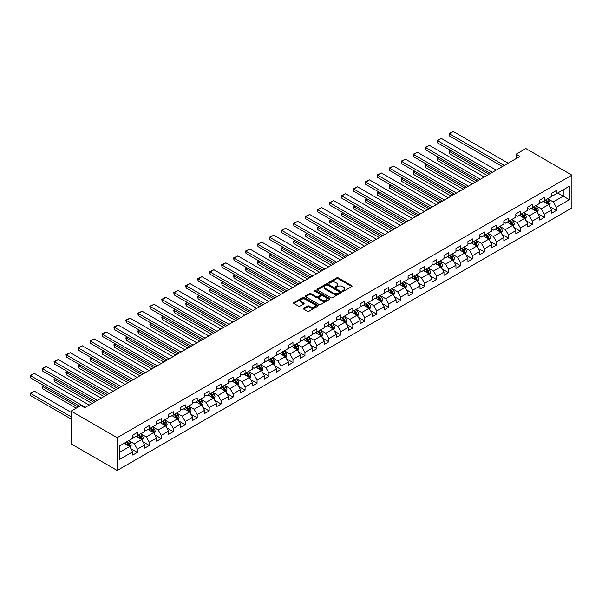 <?xml version="1.0" encoding="UTF-8"?>
<svg xmlns="http://www.w3.org/2000/svg" width="602" height="602" viewBox="0 0 602 602"><rect width="100%" height="100%" fill="white"/><g stroke="black" fill="none" stroke-linecap="round" stroke-linejoin="round"><path stroke-width="0.9" d="M342.719 291.18A0.745 0.429 0 0 0 343.772 291.18L351.771 286.56A1.069 0.617 0 0 0 352.087 286.123A1.069 0.617 0 0 0 351.771 285.694L338.219 277.868A1.069 0.617 0 0 0 336.706 277.868L328.707 282.488A0.745 0.429 0 0 0 329.761 283.09L330.799 282.496A3.409 1.972 0 0 1 335.615 282.496L336.744 283.151A3.409 1.972 0 0 1 337.745 284.543A3.409 1.972 0 0 1 336.744 285.927L335.713 286.529A0.745 0.429 0 0 0 336.766 287.139L337.797 286.537A3.409 1.972 0 0 1 342.621 286.537L343.75 287.192A3.409 1.972 0 0 1 344.75 288.584A3.409 1.972 0 0 1 343.75 289.976L342.719 290.57A0.745 0.429 0 0 0 342.719 291.18L342.719 290.57M303.641 308.216A1.069 0.617 0 0 0 303.333 308.653A1.069 0.617 0 0 0 303.641 309.089L307.449 311.287A1.069 0.617 0 0 0 308.954 311.287L317.841 306.155A1.069 0.617 0 0 0 318.149 305.718A1.069 0.617 0 0 0 317.841 305.282L304.281 297.456A1.069 0.617 0 0 0 302.776 297.456L293.889 302.588A1.069 0.617 0 0 0 293.58 303.024A1.069 0.617 0 0 0 293.889 303.453L298.487 306.109A1.069 0.617 0 0 0 299.992 306.109L303.792 303.912A1.069 0.617 0 0 0 304.108 303.476A1.069 0.617 0 0 0 303.792 303.039L301.512 301.73A2.852 1.648 0 0 1 300.684 300.564A2.852 1.648 0 0 1 302.437 299.043A2.852 1.648 0 0 1 305.545 299.397L314.47 304.552A2.852 1.648 0 0 1 315.305 305.718A2.852 1.648 0 0 1 313.544 307.238A2.852 1.648 0 0 1 310.444 306.877L308.954 306.019A1.069 0.617 0 0 0 307.449 306.019L303.641 308.216L303.641 309.089M571.9 175.144L525.862 148.559L516.117 154.187L519.947 156.4L84.709 407.682L80.879 405.47L71.126 411.098L117.172 437.677L571.9 175.144L571.9 207.923L117.172 470.463L117.172 437.677M330.874 297.757A1.069 0.617 0 0 0 332.379 297.757L341.266 292.625A1.069 0.617 0 0 0 341.575 292.196A1.069 0.617 0 0 0 341.266 291.759L327.706 283.933A1.069 0.617 0 0 0 326.201 283.933L317.314 289.065A1.069 0.617 0 0 0 316.998 289.494A1.069 0.617 0 0 0 317.314 289.931L330.874 297.757M315.012 291.345A0.745 0.429 0 0 1 315.772 291.451L329.542 299.397L320.663 304.522A1.069 0.617 0 0 1 319.158 304.522L305.598 296.696L305.598 295.823A1.069 0.617 0 0 0 305.289 296.259A1.069 0.617 0 0 0 305.598 296.696M305.598 295.823L309.405 293.625A1.069 0.617 0 0 1 310.91 293.625L316.411 296.801A1.069 0.617 0 0 0 317.916 296.801L320.437 295.349A1.069 0.617 0 0 0 320.753 294.912A1.069 0.617 0 0 0 320.437 294.476L314.718 291.172A0.745 0.429 0 0 1 315.772 290.563L329.55 298.517A1.069 0.617 0 0 1 329.866 298.953A1.069 0.617 0 0 1 329.55 299.39L329.55 298.517M130.943 448.686L137.354 452.388L137.354 449.152L144.721 444.901L144.721 448.129L149.326 445.472L149.326 442.237L156.686 437.985L156.686 441.221L161.291 438.565L161.291 435.329L168.658 431.077L168.658 434.313L173.263 431.649L173.263 428.421L180.63 424.162L180.63 427.397L185.235 424.741L185.235 421.505L192.602 417.254L192.602 420.489L197.208 417.833L197.208 414.597L204.575 410.346L204.575 413.574L209.172 410.918L209.172 407.682L216.539 403.43L216.539 406.666L221.145 404.01L221.145 400.774L228.512 396.522L228.512 399.758L233.117 397.094L233.117 393.858L240.484 389.607L240.484 392.843L245.089 390.186L245.089 386.951L252.456 382.699L252.456 385.935L257.062 383.271L257.062 380.043L264.421 375.783L264.421 379.019L269.026 376.363L269.026 373.127L276.393 368.875L276.393 372.111L280.999 369.455L280.999 366.219L288.366 361.968L288.366 365.196L292.971 362.539L292.971 359.304L300.338 355.052L300.338 358.288L304.943 355.632L304.943 352.396L312.31 348.144L312.31 351.38L316.908 348.716L316.908 345.48L324.275 341.229L324.275 344.464L328.88 341.808L328.88 338.572L336.247 334.321L336.247 337.556L340.852 334.893L340.852 331.664L348.219 327.405L348.219 330.641L352.825 327.985L352.825 324.749L360.192 320.497L360.192 323.733L364.797 321.077L364.797 317.841L372.156 313.589L372.156 316.818L376.762 314.161L376.762 310.925L384.129 306.674L384.129 309.91L388.734 307.253L388.734 304.018L396.101 299.766L396.101 303.002L400.706 300.338L400.706 297.11L408.073 292.85L408.073 296.086L412.679 293.43L412.679 290.194L420.046 285.942L420.046 289.178L424.643 286.514L424.643 283.286L432.01 279.027L432.01 282.263L436.616 279.606L436.616 276.371L443.983 272.119L443.983 275.355L448.588 272.698L448.588 269.463L455.955 265.211L455.955 268.439L460.56 265.783L460.56 262.547L467.927 258.296L467.927 261.531L472.532 258.875L472.532 255.639L479.892 251.388L479.892 254.623L484.497 251.96L484.497 248.731L491.864 244.472L491.864 247.708L496.469 245.052L496.469 241.816L503.836 237.564L503.836 240.8L508.442 238.136L508.442 234.908L515.809 230.649L515.809 233.885L520.414 231.228L520.414 227.992L527.781 223.741L527.781 226.977L532.379 224.32L532.379 221.084L539.746 216.833L539.746 220.061L544.351 217.405L544.351 214.169L551.718 209.917L551.718 213.153L556.323 210.497L556.323 207.261L569.364 199.729L569.364 186.259L563.231 189.803L563.231 196.184L569.364 199.729M137.354 452.388L132.749 455.044L132.749 451.809L119.7 459.341L119.7 445.871L132.749 438.339L132.749 435.111L137.354 432.447L137.354 435.682L144.721 431.431L144.721 428.195L149.326 425.539L149.326 428.774L156.686 424.523L156.686 421.287L161.291 418.623L161.291 421.859L168.658 417.607L168.658 414.372L173.263 411.715L173.263 414.951L180.63 410.699L180.63 407.464L185.235 404.807L185.235 408.036L192.602 403.784L192.602 400.548L197.208 397.892L197.208 401.128L204.575 396.876L204.575 393.64L209.172 390.984L209.172 394.22L216.539 389.961L216.539 386.732L221.145 384.068L221.145 387.304L228.512 383.053L228.512 379.817L233.117 377.161L233.117 380.396L240.484 376.145L240.484 372.909L245.089 370.245L245.089 373.481L252.456 369.229L252.456 365.993L257.062 363.337L257.062 366.573L264.421 362.321L264.421 359.085L269.026 356.429L269.026 359.657L276.393 355.406L276.393 352.17L280.999 349.514L280.999 352.749L288.366 348.498L288.366 345.262L292.971 342.606L292.971 345.841L300.338 341.582L300.338 338.354L304.943 335.69L304.943 338.926L312.31 334.674L312.31 331.439L316.908 328.782L316.908 332.018L324.275 327.766L324.275 324.531L328.88 321.874L328.88 325.103L336.247 320.851L336.247 317.615L340.852 314.959L340.852 318.195L348.219 313.943L348.219 310.707L352.825 308.051L352.825 311.279L360.192 307.028L360.192 303.792L364.797 301.135L364.797 304.371L372.156 300.12L372.156 296.884L376.762 294.227L376.762 297.463L384.129 293.204L384.129 289.976L388.734 287.312L388.734 290.548L396.101 286.296L396.101 283.06L400.706 280.404L400.706 283.64L408.073 279.388L408.073 276.152L412.679 273.496L412.679 276.724L420.046 272.473L420.046 269.237L424.643 266.581L424.643 269.816L432.01 265.565L432.01 262.329L436.616 259.673L436.616 262.901L443.983 258.649L443.983 255.414L448.588 252.757L448.588 255.993L455.955 251.741L455.955 248.506L460.56 245.849L460.56 249.085L467.927 244.826L467.927 241.598L472.532 238.934L472.532 242.17L479.892 237.918L479.892 234.682L484.497 232.026L484.497 235.262L491.864 231.01L491.864 227.774L496.469 225.118L496.469 228.346L503.836 224.094L503.836 220.859L508.442 218.202L508.442 221.438L515.809 217.187L515.809 213.951L520.414 211.294L520.414 214.523L527.781 210.271L527.781 207.035L532.379 204.379L532.379 207.615L539.746 203.363L539.746 200.127L544.351 197.471L544.351 200.707L551.718 196.448L551.718 193.219L556.323 190.556L556.323 193.791L569.364 186.259M136.127 436.39L141.651 439.58L134.284 443.832L128.76 440.649M132.749 436.57L134.284 437.458L137.354 435.682M134.284 443.832L137.354 449.152M141.651 439.58L144.721 444.901M148.092 429.482L153.623 432.672L146.256 436.924L140.725 433.733M144.721 429.655L146.256 430.543L149.326 428.774M146.256 436.924L149.326 442.237M153.623 432.672L156.686 437.985M160.064 422.566L165.588 425.757L158.221 430.016L152.697 426.826M156.686 422.747L158.221 423.635L161.291 421.859M158.221 430.016L161.291 435.329M165.588 425.757L168.658 431.077M172.037 415.658L177.56 418.849L170.193 423.101L164.67 419.91M168.658 415.839L170.193 416.719L173.263 414.951M170.193 423.101L173.263 428.421M177.56 418.849L180.63 424.162M184.009 408.75L189.532 411.941L182.165 416.193L176.642 413.002M180.63 408.924L182.165 409.811L185.235 408.036M182.165 416.193L185.235 421.505M189.532 411.941L192.602 417.254M195.974 401.835L201.504 405.026L194.137 409.277L188.614 406.087M192.602 402.016L194.137 402.896L197.208 401.128M194.137 409.277L197.208 414.597M201.504 405.026L204.575 410.346M207.946 394.927L213.469 398.118L206.11 402.369L200.579 399.179M204.575 395.1L206.11 395.988L209.172 394.22M206.11 402.369L209.172 407.682M213.469 398.118L216.539 403.43M219.918 388.012L225.441 391.202L218.075 395.454L212.551 392.271M216.539 388.192L218.075 389.08L221.145 387.304M218.075 395.454L221.145 400.774M225.441 391.202L228.512 396.522M231.89 381.104L237.414 384.294L230.047 388.546L224.523 385.355M228.512 381.277L230.047 382.165L233.117 380.396M230.047 388.546L233.117 393.858M237.414 384.294L240.484 389.607M243.863 374.188L249.386 377.379L242.019 381.638L236.496 378.447M240.484 374.369L242.019 375.257L245.089 373.481M242.019 381.638L245.089 386.951M249.386 377.379L252.456 382.699M255.827 367.28L261.358 370.471L253.991 374.722L248.46 371.532M252.456 367.461L253.991 368.341L257.062 366.573M253.991 374.722L257.062 380.043M261.358 370.471L264.421 375.783M267.8 360.372L273.323 363.563L265.956 367.814L260.433 364.624M264.421 360.545L265.956 361.433L269.026 359.657M265.956 367.814L269.026 373.127M273.323 363.563L276.393 368.875M279.772 353.457L285.295 356.647L277.928 360.899L272.405 357.708M276.393 353.637L277.928 354.518L280.999 352.749M277.928 360.899L280.999 366.219M285.295 356.647L288.366 361.968M291.744 346.549L297.268 349.739L289.901 353.991L284.377 350.8M288.366 346.722L289.901 347.61L292.971 345.841M289.901 353.991L292.971 359.304M297.268 349.739L300.338 355.052M303.709 339.633L309.24 342.824L301.873 347.076L296.35 343.892M300.338 339.814L301.873 340.702L304.943 338.926M301.873 347.076L304.943 352.396M309.24 342.824L312.31 348.144M315.681 332.725L321.205 335.916L313.845 340.168L308.314 336.977M312.31 332.898L313.845 333.786L316.908 332.018M313.845 340.168L316.908 345.48M321.205 335.916L324.275 341.229M327.654 325.81L333.177 329.001L325.81 333.26L320.287 330.069M324.275 325.991L325.81 326.878L328.88 325.103M325.81 333.26L328.88 338.572M333.177 329.001L336.247 334.321M339.626 318.902L345.149 322.093L337.782 326.344L332.259 323.154M336.247 319.083L337.782 319.963L340.852 318.195M337.782 326.344L340.852 331.664M345.149 322.093L348.219 327.405M351.598 311.994L357.121 315.185L349.754 319.436L344.231 316.246M348.219 312.167L349.754 313.055L352.825 311.279M349.754 319.436L352.825 324.749M357.121 315.185L360.192 320.497M363.563 305.079L369.094 308.269L361.727 312.521L356.196 309.33M360.192 305.259L361.727 306.147L364.797 304.371M361.727 312.521L364.797 317.841M369.094 308.269L372.156 313.589M375.535 298.171L381.058 301.361L373.691 305.613L368.168 302.422M372.156 298.344L373.691 299.232L376.762 297.463M373.691 305.613L376.762 310.925M381.058 301.361L384.129 306.674M387.507 291.255L393.031 294.446L385.664 298.697L380.14 295.514M384.129 291.436L385.664 292.324L388.734 290.548M385.664 298.697L388.734 304.018M393.031 294.446L396.101 299.766M399.48 284.347L405.003 287.538L397.636 291.789L392.113 288.599M396.101 284.52L397.636 285.408L400.706 283.64M397.636 291.789L400.706 297.11M405.003 287.538L408.073 292.85M411.444 277.439L416.975 280.622L409.608 284.881L404.085 281.691M408.073 277.612L409.608 278.5L412.679 276.724M409.608 284.881L412.679 290.194M416.975 280.622L420.046 285.942M423.417 270.524L428.94 273.714L421.581 277.966L416.05 274.775M420.046 270.704L421.581 271.585L424.643 269.816M421.581 277.966L424.643 283.286M428.94 273.714L432.01 279.027M435.389 263.616L440.912 266.806L433.545 271.058L428.022 267.867M432.01 263.789L433.545 264.677L436.616 262.901M433.545 271.058L436.616 276.371M440.912 266.806L443.983 272.119M447.361 256.7L452.885 259.891L445.518 264.143L439.994 260.952M443.983 256.881L445.518 257.769L448.588 255.993M445.518 264.143L448.588 269.463M452.885 259.891L455.955 265.211M459.334 249.792L464.857 252.983L457.49 257.235L451.967 254.044M455.955 249.965L457.49 250.853L460.56 249.085M457.49 257.235L460.56 262.547M464.857 252.983L467.927 258.296M471.298 242.877L476.829 246.067L469.462 250.319L463.931 247.136M467.927 243.057L469.462 243.945L472.532 242.17M469.462 250.319L472.532 255.639M476.829 246.067L479.892 251.388M483.271 235.969L488.794 239.16L481.427 243.411L475.904 240.221M479.892 236.142L481.427 237.03L484.497 235.262M481.427 243.411L484.497 248.731M488.794 239.16L491.864 244.472M495.243 229.061L500.766 232.244L493.399 236.503L487.876 233.313M491.864 229.234L493.399 230.122L496.469 228.346M493.399 236.503L496.469 241.816M500.766 232.244L503.836 237.564M507.215 222.146L512.738 225.336L505.371 229.588L499.848 226.397M503.836 222.326L505.371 223.207L508.442 221.438M505.371 229.588L508.442 234.908M512.738 225.336L515.809 230.649M519.18 215.238L524.711 218.428L517.344 222.68L511.82 219.489M515.809 215.411L517.344 216.299L520.414 214.523M517.344 222.68L520.414 227.992M524.711 218.428L527.781 223.741M531.152 208.322L536.675 211.513L529.316 215.764L523.785 212.574M527.781 208.503L529.316 209.391L532.379 207.615M529.316 215.764L532.379 221.084M536.675 211.513L539.746 216.833M543.124 201.414L548.648 204.605L541.281 208.856L535.757 205.666M539.746 201.587L541.281 202.475L544.351 200.707M541.281 208.856L544.351 214.169M548.648 204.605L551.718 209.917M557.7 192.994L563.231 196.184L553.253 201.941L547.73 198.758M551.718 194.679L553.253 195.567L556.323 193.791M553.253 201.941L556.323 207.261M71.126 411.098L71.126 443.877L117.172 470.463M516.117 154.187L516.117 158.619M119.7 452.252L129.678 446.496L124.155 443.305M129.678 446.496L132.749 451.809M549.912 206.795L556.323 210.497M537.947 213.71L544.351 217.405M525.975 220.618L532.379 224.32M514.003 227.526L520.414 231.228M502.03 234.441L508.442 238.136M490.066 241.349L496.469 245.052M478.093 248.265L484.497 251.96M466.121 255.173L472.532 258.875M454.149 262.088L460.56 265.783M442.177 268.996L448.588 272.698M430.212 275.904L436.616 279.606M418.239 282.82L424.643 286.514M406.267 289.728L412.679 293.43M394.295 296.643L400.706 300.338M382.33 303.551L388.734 307.253M370.358 310.466L376.762 314.161M358.386 317.374L364.797 321.077M346.413 324.282L352.825 327.985M334.441 331.198L340.852 334.893M322.476 338.106L328.88 341.808M310.504 345.021L316.908 348.716M298.532 351.929L304.943 355.632M286.56 358.845L292.971 362.539M274.595 365.753L280.999 369.455M262.623 372.661L269.026 376.363M250.65 379.576L257.062 383.271M238.678 386.484L245.089 390.186M226.713 393.399L233.117 397.094M214.741 400.307L221.145 404.01M202.769 407.223L209.172 410.918M190.796 414.131L197.208 417.833M178.824 421.039L185.235 424.741M166.859 427.954L173.263 431.649M154.887 434.862L161.291 438.565M142.915 441.778L149.326 445.472M343.012 291.285L343.75 290.864A3.409 1.972 0 0 0 344.75 289.472L344.75 288.584M337.745 284.543L337.745 285.423A3.409 1.972 0 0 1 336.744 286.815L336.006 287.244M351.771 285.694L351.771 286.56L338.219 278.749A1.069 0.617 0 0 0 336.706 278.749L329.001 283.196M341.251 292.64L327.706 284.814A1.069 0.617 0 0 0 326.201 284.814L317.329 289.938L317.314 289.065M339.385 292.497A0.745 0.429 0 0 0 339.385 291.887L327.48 285.017A0.745 0.429 0 0 0 326.427 285.017L325.336 285.649A3.409 1.972 0 0 0 324.335 287.041A3.409 1.972 0 0 0 325.336 288.433L333.47 293.129A3.409 1.972 0 0 0 338.294 293.129L339.385 292.497L339.385 293.385A0.745 0.429 0 0 0 339.603 293.076L339.603 292.196M324.335 287.041L324.335 287.929A3.409 1.972 0 0 0 325.336 289.321L325.336 288.433M339.385 293.385L338.294 294.017A3.409 1.972 0 0 1 333.47 294.017L325.336 289.321M305.613 296.703L309.405 294.513L309.405 293.625M320.753 294.912L320.753 295.8A1.069 0.617 0 0 1 320.437 296.229L317.916 297.689A1.069 0.617 0 0 1 316.411 297.689L310.91 294.513A1.069 0.617 0 0 0 309.405 294.513M322.115 300.097A2.852 1.648 0 0 0 325.223 300.451A2.852 1.648 0 0 0 326.976 298.931A2.852 1.648 0 0 0 326.149 297.772L323.003 295.951A1.069 0.617 0 0 0 321.491 295.951L318.97 297.411A1.069 0.617 0 0 0 318.661 297.847A1.069 0.617 0 0 0 318.97 298.283L322.115 300.097L322.115 300.985A2.852 1.648 0 0 0 325.223 301.339A2.852 1.648 0 0 0 326.976 299.819L326.976 298.931M318.661 297.847L318.661 298.735A1.069 0.617 0 0 0 318.97 299.164L318.97 298.283M322.115 300.985L318.97 299.164M315.305 305.718L315.305 306.606A2.852 1.648 0 0 1 313.544 308.126A2.852 1.648 0 0 1 310.444 307.765L308.954 306.907A1.069 0.617 0 0 0 307.449 306.907L303.656 309.097M300.684 300.564L300.684 301.452A2.852 1.648 0 0 0 301.512 302.61L301.512 301.73M303.777 303.92L301.512 302.61M317.826 306.162L304.281 298.344A1.069 0.617 0 0 0 302.776 298.344L293.904 303.461L293.889 302.588M549.257 205.651L550.168 203.356A2.875 1.663 -120 0 0 549.25 200.902L547.669 198.788M544.908 202.445L543.832 201.008M488.99 174.279L449.491 151.478L449.491 153.691L487.071 175.385M545.292 200.165L546.872 202.28A2.875 1.663 60 0 1 547.692 204.01L548.618 203.476A2.875 1.663 -120 0 0 547.79 201.745L546.21 199.631M545.487 200.045L547.248 202.392A1.467 0.843 60 0 1 547.511 202.836L548.618 203.476M450.951 150.635L449.069 151.23L450.529 150.387M449.491 153.691L449.069 151.23M504.333 165.415L449.491 133.757L449.491 135.969L502.414 166.528M508.171 163.202L453.329 131.537L449.491 133.757L449.069 133.509L453.329 131.537M449.491 135.969L449.069 133.509M537.285 212.566L538.196 210.264A2.875 1.663 -120 0 0 537.277 207.818L535.697 205.703M532.936 209.353L531.859 207.916M477.017 181.187L437.526 158.386L437.526 160.599L475.098 182.293M533.319 207.073L534.9 209.187A2.875 1.663 60 0 1 535.727 210.918L536.645 210.384A2.875 1.663 -120 0 0 535.825 208.661L534.237 206.546M533.515 206.96L535.276 209.308A1.467 0.843 60 0 1 535.539 209.752L536.645 210.384M438.978 157.543L437.097 158.145L438.557 157.303M437.526 160.599L437.097 158.145M525.313 219.474L526.231 217.179A2.875 1.663 -120 0 0 525.313 214.726L523.725 212.611M520.963 216.261L519.887 214.831M465.045 188.102L425.554 165.294L425.554 167.514L463.126 189.209M521.347 213.988L522.927 216.103A2.875 1.663 60 0 1 523.755 217.826L524.673 217.299A2.875 1.663 -120 0 0 523.853 215.569L522.265 213.454M521.55 213.868L523.304 216.216A1.467 0.843 60 0 1 523.567 216.66L524.673 217.299M427.014 164.459L425.132 165.053L426.585 164.211M425.554 167.514L425.132 165.053M492.361 172.33L437.526 140.665L437.526 142.877L490.449 173.436M496.198 170.11L441.356 138.452L437.526 140.665L437.097 140.424L441.356 138.452M437.526 142.877L437.097 140.424M480.396 179.238L425.554 147.573L425.554 149.793L478.477 180.344M484.234 177.026L429.392 145.36L425.554 147.573L425.132 147.332L429.392 145.36M425.554 149.793L425.132 147.332M513.34 226.39L514.258 224.087A2.875 1.663 -120 0 0 513.34 221.641L511.753 219.527M508.991 223.176L507.915 221.739M453.073 195.01L413.582 172.21L413.582 174.422L451.161 196.117M509.375 220.896L510.963 223.011A2.875 1.663 60 0 1 511.783 224.742L512.701 224.207A2.875 1.663 -120 0 0 511.881 222.477L510.3 220.362M509.578 220.783L511.331 223.124A1.467 0.843 60 0 1 511.602 223.575L512.701 224.207M415.041 171.367L413.16 171.969L414.62 171.126M413.582 174.422L413.16 171.969M501.376 233.298L502.286 230.995A2.875 1.663 -120 0 0 501.368 228.549L499.788 226.435M497.026 230.084L495.95 228.647M441.108 201.926L401.609 179.118L401.609 181.337L439.189 203.032M497.402 227.812L498.99 229.919A2.875 1.663 60 0 1 499.81 231.65L500.736 231.123A2.875 1.663 -120 0 0 499.908 229.392L498.328 227.278M497.606 227.691L499.367 230.039A1.467 0.843 60 0 1 499.63 230.483L500.736 231.123M403.069 178.275L401.188 178.877L402.648 178.034M401.609 181.337L401.188 178.877M489.403 240.206L490.314 237.91A2.875 1.663 -120 0 0 489.396 235.457L487.816 233.343M485.054 237L483.978 235.563M429.136 208.834L389.637 186.033L389.637 188.245L427.217 209.94M485.438 234.72L487.018 236.834A2.875 1.663 60 0 1 487.846 238.565L488.764 238.031A2.875 1.663 -120 0 0 487.936 236.3L486.356 234.186M485.633 234.607L487.394 236.947A1.467 0.843 60 0 1 487.658 237.391L488.764 238.031M391.097 185.19L389.637 186.033L389.216 185.785L390.675 184.942M389.637 188.245L389.216 185.785M468.424 186.153L413.582 154.488L413.582 156.701L466.505 187.26M472.261 183.934L417.419 152.276L413.582 154.488L413.16 154.247L417.419 152.276M413.582 156.701L413.16 154.247M456.451 193.061L401.609 161.396L401.609 163.616L454.533 194.168M460.289 190.849L405.447 159.184L401.609 161.396L401.188 161.155L405.447 159.184M401.609 163.616L401.188 161.155M444.479 199.969L389.637 168.312L389.637 170.524L442.56 201.083M448.317 197.757L393.475 166.092L389.637 168.312L389.216 168.063L393.475 166.092M389.637 170.524L389.216 168.063M477.431 247.121L478.342 244.818A2.875 1.663 -120 0 0 477.424 242.373L475.843 240.258M473.082 243.908L472.006 242.471M417.163 215.742L377.672 192.941L377.672 195.161L415.245 216.855M473.465 241.628L475.046 243.742A2.875 1.663 60 0 1 475.873 245.473L476.792 244.946A2.875 1.663 -120 0 0 475.971 243.216L474.384 241.101M473.669 241.515L475.422 243.863A1.467 0.843 60 0 1 475.685 244.307L476.792 244.946M379.125 192.098L377.672 192.941L377.251 192.7L378.703 191.857M377.672 195.161L377.251 192.7M432.514 206.885L377.672 175.22L377.672 177.44L430.596 207.991M436.345 204.672L381.502 173.007L377.672 175.22L377.251 174.979L381.502 173.007M377.672 177.44L377.251 174.979M465.459 254.029L466.377 251.734A2.875 1.663 -120 0 0 465.459 249.281L463.871 247.166M461.109 250.816L460.033 249.386M405.191 222.657L365.7 199.856L365.7 202.069L403.272 223.763M461.493 248.543L463.081 250.658A2.875 1.663 60 0 1 463.901 252.388L464.819 251.854A2.875 1.663 -120 0 0 463.999 250.123L462.411 248.009M461.696 248.423L463.45 250.771A1.467 0.843 60 0 1 463.721 251.215L464.819 251.854M367.16 199.014L365.279 199.608L366.738 198.765M365.7 202.069L365.279 199.608M420.542 213.793L365.7 182.135L365.7 184.347L418.623 214.899M424.38 211.58L369.538 179.915L365.7 182.135L365.279 181.887L369.538 179.915M365.7 184.347L365.279 181.887M453.494 260.944L454.405 258.642A2.875 1.663 -120 0 0 453.487 256.196L451.899 254.082M449.145 257.731L448.069 256.294M393.226 229.565L353.728 206.764L353.728 208.977L391.308 230.671M449.521 255.451L451.109 257.566A2.875 1.663 60 0 1 451.929 259.296L452.854 258.762A2.875 1.663 -120 0 0 452.027 257.039L450.446 254.924M449.724 255.338L451.477 257.686A1.467 0.843 60 0 1 451.748 258.13L452.854 258.762M355.188 205.922L353.728 206.764L353.306 206.524L354.766 205.681M353.728 208.977L353.306 206.524M408.57 220.708L353.728 189.043L353.728 191.255L406.651 221.814M412.408 218.488L357.565 186.831L353.728 189.043L353.306 188.802L357.565 186.831M353.728 191.255L353.306 188.802M441.522 267.852L442.432 265.557A2.875 1.663 -120 0 0 441.514 263.104L439.934 260.99M437.172 264.639L436.096 263.209M381.254 236.481L341.755 213.672L341.755 215.892L379.335 237.587M437.556 262.367L439.136 264.481A2.875 1.663 60 0 1 439.957 266.204L440.882 265.678A2.875 1.663 -120 0 0 440.054 263.947L438.474 261.832M437.752 262.246L439.513 264.594A1.467 0.843 60 0 1 439.776 265.038L440.882 265.678M343.215 212.837L341.334 213.432L342.794 212.589M341.755 215.892L341.334 213.432M396.598 227.616L341.755 195.951L341.755 198.171L394.679 228.722M400.435 225.404L345.593 193.739L341.755 195.951L341.334 195.71L345.593 193.739M341.755 198.171L341.334 195.71M429.55 274.768L430.46 272.465A2.875 1.663 -120 0 0 429.542 270.02L427.962 267.905M425.2 271.555L424.124 270.117M369.282 243.389L329.791 220.588L329.791 222.8L367.363 244.495M425.584 269.275L427.164 271.389A2.875 1.663 60 0 1 427.992 273.12L428.91 272.586A2.875 1.663 -120 0 0 428.09 270.855L426.502 268.74M425.78 269.162L427.54 271.502A1.467 0.843 60 0 1 427.804 271.953L428.91 272.586M331.243 219.745L329.791 220.588L329.362 220.34L330.822 219.504M329.791 222.8L329.362 220.34M384.633 234.532L329.791 202.866L329.791 205.079L382.714 235.638M388.463 232.312L333.621 200.654L329.791 202.866L329.362 202.626L333.621 200.654M329.791 205.079L329.362 202.626M417.577 281.676L418.495 279.373A2.875 1.663 -120 0 0 417.577 276.928L415.99 274.813M413.228 278.463L412.152 277.025M357.31 250.304L317.818 227.496L317.818 229.716L355.391 251.41M413.612 276.183L415.192 278.297A2.875 1.663 60 0 1 416.02 280.028L416.938 279.501A2.875 1.663 -120 0 0 416.117 277.77L414.53 275.656M413.815 276.07L415.568 278.417A1.467 0.843 60 0 1 415.832 278.861L416.938 279.501M319.278 226.653L317.818 227.496L317.397 227.255L318.849 226.412M317.818 229.716L317.397 227.255M372.661 241.44L317.818 209.774L317.818 211.994L370.742 242.546M376.498 239.227L321.656 207.562L317.818 209.774L317.397 209.534L321.656 207.562M317.818 211.994L317.397 209.534M405.605 288.584L406.523 286.289A2.875 1.663 -120 0 0 405.605 283.835L404.017 281.721M401.256 285.378L400.179 283.941M345.337 257.212L305.846 234.411L305.846 236.624L343.426 258.318M401.639 283.098L403.227 285.213A2.875 1.663 60 0 1 404.047 286.943L404.965 286.409A2.875 1.663 -120 0 0 404.145 284.678L402.565 282.564M401.843 282.985L403.596 285.325A1.467 0.843 60 0 1 403.867 285.769L404.965 286.409M307.306 233.568L305.846 234.411L305.425 234.163L306.885 233.32M305.846 236.624L305.425 234.163M360.688 248.348L305.846 216.69L305.846 218.902L358.769 249.461M364.526 246.135L309.684 214.47L305.846 216.69L305.425 216.442L309.684 214.47M305.846 218.902L305.425 216.442M393.64 295.499L394.551 293.197A2.875 1.663 -120 0 0 393.633 290.751L392.052 288.636M389.291 292.286L388.215 290.849M333.373 264.12L293.874 241.319L293.874 243.539L331.454 265.234M389.667 290.006L391.255 292.12A2.875 1.663 60 0 1 392.075 293.851L393.001 293.325A2.875 1.663 -120 0 0 392.173 291.594L390.593 289.479M389.87 289.893L391.631 292.241A1.467 0.843 60 0 1 391.894 292.685L393.001 293.325M295.334 240.476L293.874 241.319L293.452 241.078L294.912 240.236M293.874 243.539L293.452 241.078M348.716 255.263L293.874 223.598L293.874 225.818L346.797 256.369M352.554 253.043L297.712 221.385L293.874 223.598L293.452 223.357L297.712 221.385M293.874 225.818L293.452 223.357M381.668 302.407L382.579 300.112A2.875 1.663 -120 0 0 381.66 297.659L380.08 295.544M377.319 299.194L376.242 297.764M321.4 271.035L281.902 248.235L281.902 250.447L319.481 272.142M377.702 296.921L379.283 299.036A2.875 1.663 60 0 1 380.11 300.767L381.028 300.232A2.875 1.663 -120 0 0 380.208 298.502L378.62 296.387M377.898 296.801L379.659 299.149A1.467 0.843 60 0 1 379.922 299.593L381.028 300.232M283.361 247.392L281.902 248.235L281.48 247.986L282.94 247.144M281.902 250.447L281.48 247.986M336.744 262.171L281.902 230.513L281.902 232.726L334.825 263.277M340.582 259.959L285.739 228.293L281.902 230.513L281.48 230.265L285.739 228.293M281.902 232.726L281.48 230.265M369.696 309.323L370.606 307.02A2.875 1.663 -120 0 0 369.688 304.574L368.108 302.46M365.346 306.109L364.27 304.672M309.428 277.943L269.937 255.143L269.937 257.355L307.509 279.05M365.73 303.829L367.31 305.944A2.875 1.663 60 0 1 368.138 307.675L369.056 307.14A2.875 1.663 -120 0 0 368.236 305.417L366.648 303.303M365.933 303.717L367.687 306.064A1.467 0.843 60 0 1 367.95 306.508L369.056 307.14M271.389 254.3L269.937 255.143L269.515 254.902L270.968 254.059M269.937 257.355L269.515 254.902M324.779 269.086L269.937 237.421L269.937 239.634L322.86 270.193M328.609 266.867L273.767 235.209L269.937 237.421L269.515 237.18L273.767 235.209M269.937 239.634L269.515 237.18M357.723 316.231L358.642 313.928A2.875 1.663 -120 0 0 357.723 311.482L356.136 309.368M353.374 313.017L352.298 311.58M297.456 284.859L257.965 262.051L257.965 264.27L295.537 285.965M353.758 310.745L355.346 312.859A2.875 1.663 60 0 1 356.166 314.583L357.084 314.056A2.875 1.663 -120 0 0 356.264 312.325L354.676 310.211M353.961 310.624L355.714 312.972A1.467 0.843 60 0 1 355.985 313.416L357.084 314.056M259.424 261.215L257.543 261.81L259.003 260.967M257.965 264.27L257.543 261.81M312.807 275.994L257.965 244.329L257.965 246.549L310.888 277.101M316.644 273.782L261.802 242.117L257.965 244.329L257.543 244.088L261.802 242.117M257.965 246.549L257.543 244.088M345.759 323.146L346.669 320.843A2.875 1.663 -120 0 0 345.751 318.398L344.163 316.283M341.409 319.933L340.333 318.496M285.491 291.767L245.992 268.966L245.992 271.178L283.572 292.873M341.785 317.653L343.373 319.767A2.875 1.663 60 0 1 344.193 321.498L345.119 320.964A2.875 1.663 -120 0 0 344.291 319.233L342.711 317.119M341.989 317.54L343.742 319.88A1.467 0.843 60 0 1 344.013 320.332L345.119 320.964M247.452 268.123L245.992 268.966L245.571 268.718L247.031 267.882M245.992 271.178L245.571 268.718M300.834 282.91L245.992 251.245L245.992 253.457L298.916 284.016M304.672 280.69L249.83 249.032L245.992 251.245L245.571 251.004L249.83 249.032M245.992 253.457L245.571 251.004M333.786 330.054L334.697 327.751A2.875 1.663 -120 0 0 333.779 325.306L332.199 323.191M329.437 326.841L328.361 325.404M273.519 298.675L234.02 275.874L234.02 278.094L271.6 299.788M329.821 324.561L331.401 326.675A2.875 1.663 60 0 1 332.221 328.406L333.147 327.879A2.875 1.663 -120 0 0 332.319 326.149L330.739 324.034M330.016 324.448L331.777 326.796A1.467 0.843 60 0 1 332.041 327.24L333.147 327.879M235.48 275.031L234.02 275.874L233.599 275.633L235.058 274.79M234.02 278.094L233.599 275.633M288.862 289.818L234.02 258.153L234.02 260.373L286.943 290.924M292.7 287.605L237.858 255.94L234.02 258.153L233.599 257.912L237.858 255.94M234.02 260.373L233.599 257.912M321.814 336.962L322.725 334.667A2.875 1.663 -120 0 0 321.807 332.214L320.226 330.099M317.465 333.756L316.389 332.319M261.546 305.59L222.055 282.789L222.055 285.002L259.628 306.696M317.848 331.476L319.429 333.591A2.875 1.663 60 0 1 320.256 335.322L321.175 334.787A2.875 1.663 -120 0 0 320.354 333.056L318.767 330.942M318.044 331.363L319.805 333.704A1.467 0.843 60 0 1 320.068 334.148L321.175 334.787M223.508 281.947L221.626 282.541L223.086 281.698M222.055 285.002L221.626 282.541M276.897 296.726L222.055 265.068L222.055 267.28L274.979 297.839M280.728 294.513L225.885 262.848L222.055 265.068L221.626 264.82L225.885 262.848M222.055 267.28L221.626 264.82M309.842 343.877L310.76 341.575A2.875 1.663 -120 0 0 309.842 339.129L308.254 337.015M305.492 340.664L304.416 339.227M249.574 312.498L210.083 289.697L210.083 291.917L247.655 313.612M305.876 338.384L307.456 340.499A2.875 1.663 60 0 1 308.284 342.229L309.202 341.695A2.875 1.663 -120 0 0 308.382 339.972L306.794 337.857M306.079 338.271L307.833 340.619A1.467 0.843 60 0 1 308.096 341.063L309.202 341.695M211.543 288.855L210.083 289.697L209.662 289.457L211.114 288.614M210.083 291.917L209.662 289.457M264.925 303.641L210.083 271.976L210.083 274.196L263.006 304.747M268.763 301.421L213.921 269.764L210.083 271.976L209.662 271.735L213.921 269.764M210.083 274.196L209.662 271.735M297.87 350.785L298.788 348.49A2.875 1.663 -120 0 0 297.87 346.037L296.282 343.923M293.52 347.572L292.444 346.142M237.602 319.414L198.111 296.613L198.111 298.825L235.691 320.52M293.904 345.3L295.492 347.414A2.875 1.663 60 0 1 296.312 349.145L297.23 348.611A2.875 1.663 -120 0 0 296.41 346.88L294.829 344.765M294.107 345.179L295.86 347.527A1.467 0.843 60 0 1 296.131 347.971L297.23 348.611M199.571 295.77L198.111 296.613L197.689 296.365L199.149 295.522M198.111 298.825L197.689 296.365M252.953 310.549L198.111 278.892L198.111 281.104L251.034 311.655M256.791 308.337L201.948 276.672L198.111 278.892L197.689 278.643L201.948 276.672M198.111 281.104L197.689 278.643M285.905 357.701L286.815 355.398A2.875 1.663 -120 0 0 285.897 352.953L284.317 350.838M281.555 354.488L280.479 353.05M225.637 326.322L186.138 303.521L186.138 305.733L223.718 327.428M281.932 352.208L283.519 354.322A2.875 1.663 60 0 1 284.34 356.053L285.265 355.519A2.875 1.663 -120 0 0 284.437 353.788L282.857 351.681M282.135 352.095L283.896 354.443A1.467 0.843 60 0 1 284.159 354.887L285.265 355.519M187.598 302.678L186.138 303.521L185.717 303.28L187.177 302.437M186.138 305.733L185.717 303.28M240.981 317.465L186.138 285.799L186.138 288.012L239.062 318.571M244.818 315.245L189.976 283.587L186.138 285.799L185.717 285.559L189.976 283.587M186.138 288.012L185.717 285.559M273.933 364.609L274.843 362.306A2.875 1.663 -120 0 0 273.925 359.861L272.345 357.746M269.583 361.396L268.507 359.958M213.665 333.237L174.166 310.429L174.166 312.649L211.746 334.343M269.967 359.123L271.547 361.238A2.875 1.663 60 0 1 272.375 362.961L273.293 362.434A2.875 1.663 -120 0 0 272.473 360.703L270.885 358.589M270.163 359.003L271.923 361.35A1.467 0.843 60 0 1 272.187 361.794L273.293 362.434M175.626 309.594L173.745 310.188L175.205 309.345M174.166 312.649L173.745 310.188M229.008 324.373L174.166 292.707L174.166 294.927L227.089 325.479M232.846 322.16L178.004 290.495L174.166 292.707L173.745 292.467L178.004 290.495M174.166 294.927L173.745 292.467M261.96 371.517L262.871 369.222A2.875 1.663 -120 0 0 261.953 366.768L260.373 364.661M257.611 368.311L256.535 366.874M201.693 340.145L162.201 317.344L162.201 319.557L199.774 341.251M257.995 366.031L259.575 368.146A2.875 1.663 60 0 1 260.403 369.876L261.321 369.342A2.875 1.663 -120 0 0 260.5 367.611L258.913 365.497M258.198 365.918L259.951 368.258A1.467 0.843 60 0 1 260.214 368.702L261.321 369.342M163.654 316.502L162.201 317.344L161.78 317.096L163.232 316.261M162.201 319.557L161.78 317.096M217.044 331.288L162.201 299.623L162.201 301.835L215.125 332.394M220.874 329.068L166.032 297.411L162.201 299.623L161.78 299.375L164.459 297.824L166.032 297.411M162.201 301.835L161.78 299.375M249.988 378.432L250.906 376.13A2.875 1.663 -120 0 0 249.988 373.684L248.4 371.569M245.639 375.219L244.562 373.782M189.72 347.053L150.229 324.252L150.229 326.472L187.801 348.167M246.022 372.939L247.61 375.054A2.875 1.663 60 0 1 248.43 376.784L249.348 376.258A2.875 1.663 -120 0 0 248.528 374.527L246.94 372.412M246.226 372.826L247.979 375.174A1.467 0.843 60 0 1 248.25 375.618L249.348 376.258M151.689 323.409L150.229 324.252L149.808 324.011L151.268 323.169M150.229 326.472L149.808 324.011M205.071 338.196L150.229 306.531L150.229 308.751L203.152 339.302M208.909 335.984L154.067 304.319L150.229 306.531L149.808 306.29L154.067 304.319M150.229 308.751L149.808 306.29M238.023 385.34L238.934 383.045A2.875 1.663 -120 0 0 238.016 380.592L236.428 378.477M233.674 382.135L232.598 380.697M177.756 353.968L138.257 331.168L138.257 333.38L175.837 355.075M234.05 379.854L235.638 381.969A2.875 1.663 60 0 1 236.458 383.7L237.384 383.165A2.875 1.663 -120 0 0 236.556 381.435L234.976 379.32M234.253 379.742L236.007 382.082A1.467 0.843 60 0 1 236.277 382.526L237.384 383.165M139.717 330.325L137.835 330.919L139.295 330.077M138.257 333.38L137.835 330.919M193.099 345.104L138.257 313.446L138.257 315.659L191.18 346.218M196.937 342.892L142.095 311.226L138.257 313.446L137.835 313.198L142.095 311.226M138.257 315.659L137.835 313.198M226.051 392.256L226.962 389.953A2.875 1.663 -120 0 0 226.043 387.507L224.463 385.393M221.702 389.042L220.625 387.605M165.783 360.876L126.285 338.076L126.285 340.296L163.864 361.99M222.085 386.762L223.666 388.877A2.875 1.663 60 0 1 224.486 390.608L225.411 390.073A2.875 1.663 -120 0 0 224.584 388.35L223.003 386.236M222.281 386.65L224.042 388.997A1.467 0.843 60 0 1 224.305 389.441L225.411 390.073M127.744 337.233L126.285 338.076L125.863 337.835L127.323 336.992M126.285 340.296L125.863 337.835M181.127 352.019L126.285 320.354L126.285 322.574L179.208 353.126M184.964 349.8L130.122 318.142L126.285 320.354L125.863 320.113L130.122 318.142M126.285 322.574L125.863 320.113M214.079 399.164L214.989 396.868A2.875 1.663 -120 0 0 214.071 394.415L212.491 392.301M209.729 395.95L208.653 394.521M153.811 367.792L114.32 344.991L114.32 347.203L151.892 368.898M210.113 393.678L211.693 395.792A2.875 1.663 60 0 1 212.521 397.523L213.439 396.989A2.875 1.663 -120 0 0 212.619 395.258L211.031 393.144M210.309 393.557L212.07 395.905A1.467 0.843 60 0 1 212.333 396.349L213.439 396.989M115.772 344.148L113.891 344.743L115.351 343.9M114.32 347.203L113.891 344.743M169.162 358.927L114.32 327.27L114.32 329.482L167.243 360.034M172.992 356.715L118.15 325.05L114.32 327.27L113.891 327.021L118.15 325.05M114.32 329.482L113.891 327.021M202.106 406.079L203.024 403.776A2.875 1.663 -120 0 0 202.106 401.331L200.519 399.216M197.757 402.866L196.681 401.429M141.839 374.7L102.348 351.899L102.348 354.111L139.92 375.806M198.141 400.586L199.721 402.7A2.875 1.663 60 0 1 200.549 404.431L201.467 403.897A2.875 1.663 -120 0 0 200.647 402.166L199.059 400.059M198.344 400.473L200.097 402.813A1.467 0.843 60 0 1 200.368 403.265L201.467 403.897M103.807 351.056L102.348 351.899L101.926 351.658L103.378 350.815M102.348 354.111L101.926 351.658M157.19 365.843L102.348 334.178L102.348 336.39L155.271 366.949M161.027 363.623L106.185 331.965L102.348 334.178L101.926 333.937L106.185 331.965M102.348 336.39L101.926 333.937M190.134 412.987L191.052 410.684A2.875 1.663 -120 0 0 190.134 408.239L188.546 406.124M185.785 409.774L184.709 408.337M129.866 381.615L90.375 358.807L90.375 361.027L127.955 382.721M186.168 407.501L187.756 409.616A2.875 1.663 60 0 1 188.576 411.339L189.495 410.812A2.875 1.663 -120 0 0 188.674 409.082L187.094 406.967M186.372 407.381L188.125 409.729A1.467 0.843 60 0 1 188.396 410.173L189.495 410.812M91.835 357.972L89.954 358.566L91.414 357.723M90.375 361.027L89.954 358.566M145.217 372.751L90.375 341.086L90.375 343.306L143.299 373.857M149.055 370.539L94.213 338.873L90.375 341.086L89.954 340.845L94.213 338.873M90.375 343.306L89.954 340.845M178.169 419.895L179.08 417.6A2.875 1.663 -120 0 0 178.162 415.147L176.582 413.04M173.82 416.689L172.744 415.252M117.902 388.523L78.403 365.723L78.403 367.935L115.983 389.629M174.196 414.409L175.784 416.524A2.875 1.663 60 0 1 176.604 418.255L177.53 417.72A2.875 1.663 -120 0 0 176.702 415.99L175.122 413.875M174.399 414.296L176.16 416.637A1.467 0.843 60 0 1 176.424 417.081L177.53 417.72M79.863 364.88L78.403 365.723L77.982 365.474L79.441 364.639M78.403 367.935L77.982 365.474M133.245 379.666L78.403 348.001L78.403 350.213L131.326 380.773M137.083 377.446L82.241 345.781L78.403 348.001L77.982 347.753L82.241 345.781M78.403 350.213L77.982 347.753M166.197 426.81L167.108 424.508A2.875 1.663 -120 0 0 166.19 422.062L164.609 419.948M161.848 423.597L160.772 422.16M105.929 395.431L66.431 372.63L66.431 374.85L104.011 396.545M162.231 421.317L163.812 423.432A2.875 1.663 60 0 1 164.639 425.162L165.558 424.636A2.875 1.663 -120 0 0 164.737 422.905L163.15 420.79M162.427 421.204L164.188 423.552A1.467 0.843 60 0 1 164.451 423.996L165.558 424.636M67.891 371.788L66.431 372.63L66.009 372.39L67.469 371.547M66.431 374.85L66.009 372.39M121.273 386.574L66.431 354.909L66.431 357.129L119.354 387.68M125.111 384.362L70.268 352.697L66.431 354.909L66.009 354.668L70.268 352.697M66.431 357.129L66.009 354.668M154.225 433.718L155.135 431.423A2.875 1.663 -120 0 0 154.217 428.97L152.637 426.856M149.875 430.513L148.799 429.075M93.957 402.347L54.466 379.546L54.466 381.758L92.038 403.453M150.259 428.233L151.839 430.347A2.875 1.663 60 0 1 152.667 432.078L153.585 431.544A2.875 1.663 -120 0 0 152.765 429.813L151.177 427.698M150.462 428.12L152.216 430.46A1.467 0.843 60 0 1 152.479 430.904L153.585 431.544M55.918 378.703L54.045 379.298L55.497 378.455M54.466 381.758L54.045 379.298M109.308 393.482L54.466 361.825L54.466 364.037L107.389 394.596M113.138 391.27L58.304 359.605L54.466 361.825L54.045 361.576L56.723 360.026L58.304 359.605M54.466 364.037L54.045 361.576M142.253 440.634L143.171 438.331A2.875 1.663 -120 0 0 142.253 435.886L140.665 433.771M137.903 437.421L136.827 435.983M78.155 407.042L42.494 386.454L42.494 388.666L76.236 408.148M138.287 435.141L139.875 437.255A2.875 1.663 60 0 1 140.695 438.986L141.613 438.452A2.875 1.663 -120 0 0 140.793 436.728L139.205 434.614M138.49 435.028L140.243 437.376A1.467 0.843 60 0 1 140.514 437.82L141.613 438.452M43.954 385.611L42.072 386.213L43.532 385.37M42.494 388.666L42.072 386.213M97.336 400.398L42.494 368.733L42.494 370.952L95.417 401.504M101.174 398.178L46.331 366.52L42.494 368.733L42.072 368.492L46.331 366.52M42.494 370.952L42.072 368.492M130.288 447.542L131.198 445.247A2.875 1.663 -120 0 0 130.28 442.794L128.693 440.679M71.126 416.81L30.521 393.369L34.359 391.149L71.126 412.378M125.938 444.329L124.862 442.899M30.521 395.582L30.1 393.121L30.521 395.582L71.126 419.03M126.315 442.056L127.902 444.171A2.875 1.663 60 0 1 128.723 445.901L129.648 445.367A2.875 1.663 -120 0 0 128.82 443.636L127.24 441.522M126.518 441.936L128.271 444.284A1.467 0.843 60 0 1 128.542 444.727L129.648 445.367M30.1 393.121L34.359 391.149M85.364 407.306L30.521 375.648L30.521 377.86L79.607 406.199M89.201 405.093L34.359 373.428L30.521 375.648L30.1 375.4L34.359 373.428M30.521 377.86L30.1 375.4M343.75 290.864L343.75 289.976M335.713 287.139L335.713 286.529M336.744 286.815L336.744 285.927M328.707 283.09L328.707 282.488M336.706 278.749L336.706 277.868M338.219 278.749L338.219 277.868M326.201 284.814L326.201 283.933M327.706 284.814L327.706 283.933M341.266 292.625L341.266 291.759M333.47 294.017L333.47 293.129M338.294 294.017L338.294 293.129M310.91 294.513L310.91 293.625M316.411 297.689L316.411 296.801M317.916 297.689L317.916 296.801M320.437 296.229L320.437 295.349M315.772 291.451L315.772 290.563M307.449 306.907L307.449 306.019M308.954 306.907L308.954 306.019M310.444 307.765L310.444 306.877M303.792 303.912L303.792 303.039M302.776 298.344L302.776 297.456M304.281 298.344L304.281 297.456M317.841 306.155L317.841 305.282M548.362 204.439L550.153 203.408M547.79 201.745L549.25 200.902M545.751 202.927L546.872 202.28M536.397 211.347L538.18 210.316M535.825 208.661L537.277 207.818M533.778 209.835L534.9 209.187M524.425 218.263L526.208 217.232M523.853 215.569L525.313 214.726M521.806 216.75L522.927 216.103M512.452 225.171L514.236 224.14M511.881 222.477L513.34 221.641M509.834 223.658L510.963 223.011M500.48 232.086L502.264 231.055M499.908 229.392L501.368 228.549M497.862 230.574L498.99 229.919M488.515 238.994L490.299 237.963M487.936 236.3L489.396 235.457M485.897 237.481L487.018 236.834M476.543 245.902L478.327 244.879M475.971 243.216L477.424 242.373M473.924 244.397L475.046 243.742M464.571 252.817L466.354 251.786M463.999 250.123L465.459 249.281M461.952 251.305L463.081 250.658M452.599 259.725L454.382 258.694M452.027 257.039L453.487 256.196M449.98 258.213L451.109 257.566M440.634 266.641L442.417 265.61M440.054 263.947L441.514 263.104M438.015 265.128L439.136 264.481M428.662 273.549L430.445 272.518M428.09 270.855L429.542 270.02M426.043 272.036L427.164 271.389M416.689 280.464L418.473 279.433M416.117 277.77L417.577 276.928M414.071 278.952L415.192 278.297M404.717 287.372L406.5 286.341M404.145 284.678L405.605 283.835M402.098 285.86L403.227 285.213M392.745 294.28L394.528 293.257M392.173 291.594L393.633 290.751M390.126 292.775L391.255 292.12M380.78 301.196L382.563 300.165M380.208 298.502L381.66 297.659M378.161 299.683L379.283 299.036M368.808 308.104L370.591 307.073M368.236 305.417L369.688 304.574M366.189 306.591L367.31 305.944M356.835 315.019L358.619 313.988M356.264 312.325L357.723 311.482M354.217 313.507L355.346 312.859M344.863 321.927L346.647 320.896M344.291 319.233L345.751 318.398M342.245 320.414L343.373 319.767M332.898 328.842L334.682 327.812M332.319 326.149L333.779 325.306M330.28 327.33L331.401 326.675M320.926 335.75L322.71 334.72M320.354 333.056L321.807 332.214M318.308 334.238L319.429 333.591M308.954 342.658L310.737 341.635M308.382 339.972L309.842 339.129M306.335 341.153L307.456 340.499M296.982 349.574L298.765 348.543M296.41 346.88L297.87 346.037M294.363 348.061L295.492 347.414M285.009 356.482L286.793 355.451M284.437 353.788L285.897 352.953M282.391 354.969L283.519 354.322M273.045 363.397L274.828 362.366M272.473 360.703L273.925 359.861M270.426 361.885L271.547 361.238M261.072 370.305L262.856 369.274M260.5 367.611L261.953 366.768M258.454 368.793L259.575 368.146M249.1 377.221L250.883 376.19M248.528 374.527L249.988 373.684M246.481 375.708L247.61 375.054M237.128 384.129L238.911 383.098M236.556 381.435L238.016 380.592M234.509 382.616L235.638 381.969M225.163 391.037L226.946 390.013M224.584 388.35L226.043 387.507M222.544 389.532L223.666 388.877M213.191 397.952L214.974 396.921M212.619 395.258L214.071 394.415M210.572 396.44L211.693 395.792M201.218 404.86L203.002 403.829M200.647 402.166L202.106 401.331M198.6 403.348L199.721 402.7M189.246 411.776L191.03 410.745M188.674 409.082L190.134 408.239M186.628 410.263L187.756 409.616M177.274 418.683L179.057 417.653M176.702 415.99L178.162 415.147M174.655 417.171L175.784 416.524M165.309 425.599L167.093 424.568M164.737 422.905L166.19 422.062M162.69 424.086L163.812 423.432M153.337 432.507L155.12 431.476M152.765 429.813L154.217 428.97M150.718 430.994L151.839 430.347M141.365 439.415L143.148 438.391M140.793 436.728L142.253 435.886M138.746 437.91L139.875 437.255M129.392 446.33L131.176 445.299M128.82 443.636L130.28 442.794M126.774 444.818L127.902 444.171"/></g></svg>
